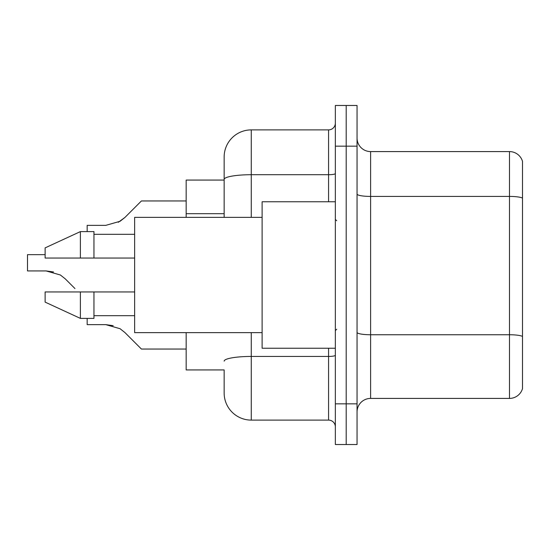 <?xml version="1.0" encoding="UTF-8"?>
<svg xmlns="http://www.w3.org/2000/svg" width="550" height="550" viewBox="0 0 550 550"><rect width="100%" height="100%" fill="white"/><g stroke="black" fill="none" stroke-linecap="round" stroke-linejoin="round"><path stroke-width="0.82" d="M224.146 205.549L224.146 171.93L224.146 180.07L186.168 180.07L186.168 217.36M251.268 332.64L251.268 420.111A27.122 27.122 0 0 1 224.146 392.989L224.146 369.93L186.168 369.93L186.168 332.64M357.046 411.971A13.564 13.564 0 0 1 370.611 398.413L509.479 398.413L509.479 151.587L370.611 151.587A13.564 13.564 0 0 1 357.046 138.029A13.564 13.564 0 0 0 370.611 151.587L370.611 398.413M346.197 403.837L346.197 444.524L357.046 444.524L357.046 403.837L346.197 403.837L346.197 444.524L335.349 444.524L335.349 403.837L346.197 403.837L346.197 146.162L346.197 403.837M335.349 403.837L335.349 105.476L346.197 105.476L346.197 146.162L346.197 105.476L357.046 105.476L357.046 403.837M522.5 161.356A13.564 13.564 0 0 0 509.479 151.587A13.564 13.564 0 0 1 522.5 161.356L522.5 388.644A13.564 13.564 0 0 1 509.479 398.413M224.146 392.989L224.146 378.07M251.268 420.111L328.57 420.111L328.57 348.232M224.146 217.36L224.146 157.011A27.122 27.122 0 0 1 251.268 129.889L328.57 129.889A6.779 6.779 0 0 0 335.349 123.111M224.146 157.011L224.146 171.93M335.349 426.889A6.779 6.779 0 0 0 328.57 420.111M124.953 332.578L141.419 349.044L124.953 332.578L141.419 349.044L124.953 332.578L141.419 349.044L124.953 332.578L141.419 349.044L124.953 332.578L141.419 349.044L124.953 332.578L120.058 328.707L124.953 332.578M87.168 318.395L87.168 324.637L105.772 324.637L113.19 325.669L105.772 324.637L87.168 324.637L105.772 324.637L113.19 325.669L105.772 324.637L87.168 324.637L105.772 324.637L120.058 328.707M53.522 271.968L46.104 270.93L60.39 275L65.278 278.877L74.965 288.564M60.39 275L65.278 278.877M118.319 222.289L124.953 217.422L141.419 200.956L124.953 217.422L141.419 200.956L124.953 217.422L141.419 200.956L124.953 217.422L141.419 200.956L124.953 217.422L141.419 200.956L124.953 217.422L120.058 221.292L124.953 217.422L120.058 221.292L105.772 225.363L87.168 225.363L87.168 231.605M186.168 349.044L141.419 349.044L134.64 342.265M113.19 325.669L105.772 324.637M120.058 221.292L105.772 225.363L120.058 221.292L124.953 217.422L120.058 221.292L105.772 225.363L120.058 221.292M134.64 207.735L141.419 200.956L186.168 200.956M335.349 201.768L262.116 201.768L262.116 348.232L335.349 348.232M262.116 217.36L134.64 217.36L134.64 332.64L262.116 332.64M80.389 258.046L45.127 258.046L45.127 247.878L80.389 231.605L80.389 258.046L134.64 258.046M80.389 231.605L93.954 231.605L93.954 258.046M134.64 291.954L93.954 291.954L93.954 318.395L80.389 318.395L80.389 291.954L45.127 291.954L45.127 302.122L80.389 318.395M45.127 291.954L54.106 291.954M93.954 291.954L80.389 291.954M46.104 270.93L27.5 270.93L27.5 254.657L45.127 254.657M224.146 213.689L186.168 213.689M522.5 198.11A13.564 2.358 180 0 0 509.479 196.419L370.611 196.419A13.564 2.358 0 0 1 357.046 194.061M522.5 336.442A13.564 2.358 180 0 0 509.479 334.744L370.611 334.744A13.564 2.358 0 0 1 357.046 332.393M357.046 146.162L335.349 146.162M335.349 355.266A6.779 1.176 0 0 1 328.57 356.441L251.268 356.441A27.122 4.709 180 0 0 224.146 361.151M251.268 129.889L251.268 174.714L328.57 174.714L328.57 129.889M224.146 179.424A27.122 4.709 180 0 1 251.268 174.714L251.268 217.36M328.57 201.768L328.57 174.714A6.779 1.176 0 0 0 335.349 173.539M336.703 220.756L335.349 219.395M93.954 234.314L134.64 234.314M93.954 315.686L134.64 315.686M336.703 329.244L335.349 330.605"/></g></svg>
